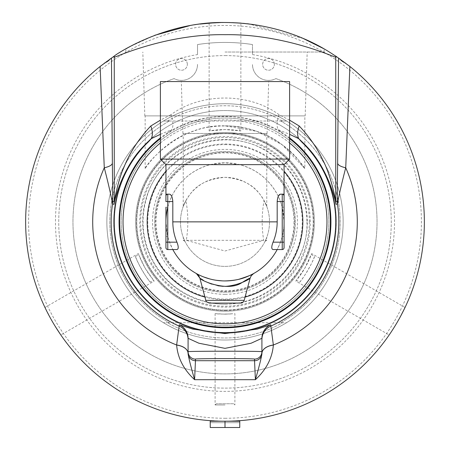 <?xml version="1.0" encoding="UTF-8"?>
<svg xmlns="http://www.w3.org/2000/svg" width="450" height="450" viewBox="0 0 450 450"><rect width="100%" height="100%" fill="white"/><g stroke="black" fill="none" stroke-linecap="round" stroke-linejoin="round"><path stroke-width="0.34" stroke-dasharray="2.25 1.69" d="M225 404.955L215.106 404.955L225 404.955M225 314.162L215.106 313.627C217.676 314.106 223.307 314.196 231.998 313.892L225 314.162L234.894 313.627L234.894 404.955L233.696 403.762L216.304 403.762L233.696 403.762M221.31 421.099L221.631 421.104A199.271 199.271 0 0 0 229.59 421.076A4710.476 968.839 -91.4 0 0 230.473 421.054A199.271 199.271 0 0 1 222.666 421.116L222.981 421.121A199.271 199.271 0 0 0 230.788 421.048A4794.699 977.462 -91.8 0 0 231.761 421.014A199.271 199.271 0 0 1 223.268 421.121L223.583 421.127A199.271 199.271 0 0 0 233.865 420.936A4772.379 975.184 87.9 0 1 231.064 421.037A199.271 199.271 0 0 1 221.31 421.099L221.631 421.194A199.361 199.361 0 0 0 225 421.223A199.361 199.361 0 0 1 221.31 421.189L225 421.223C209.942 420.851 209.942 420.851 225 421.223A199.361 199.361 0 0 0 229.596 421.172A4708.485 968.861 -91.4 0 0 230.473 421.149A199.361 199.361 0 0 1 225 421.223A199.361 199.361 0 0 0 230.794 421.138A4792.663 977.484 -91.8 0 0 231.761 421.11A199.361 199.361 0 0 1 25.639 221.861A199.361 199.361 0 0 1 225 22.5L213.964 22.809M200.008 24.075L189.855 25.622M154.732 35.297L130.224 46.468M128.244 47.554L127.631 47.897M229.753 22.556L225 22.5C245.475 23.186 245.475 23.186 225 22.5C204.525 23.186 204.525 23.186 225 22.5C171.118 21.471 125.106 48.949 125.871 48.892C125.106 48.949 171.118 21.471 225 22.5L220.539 22.551M214.228 420.93L213.683 420.902M215.578 421.003L219.971 421.161A4802.946 978.531 91.7 0 1 218.447 421.116A199.361 199.361 0 0 1 216.641 421.048A4788.113 977.018 -87.8 0 0 218.362 421.116L211.365 420.666A4759.262 973.845 94.1 0 1 209.824 420.553A199.271 199.271 -175.5 0 1 208.029 420.407A4761.461 974.07 -85.4 0 0 209.672 420.542L219.971 421.071A4804.988 978.514 91.7 0 1 218.447 421.026A199.271 199.271 -178 0 1 216.647 420.958A4790.143 977.001 -87.8 0 0 218.368 421.02L215.584 420.907M238.162 22.939L225 22.5C278.882 21.471 324.894 48.949 324.129 48.892C324.894 48.949 278.882 21.471 225 22.5A199.361 199.361 0 0 1 424.361 221.861A199.361 199.361 0 0 1 225 421.223C240.058 420.851 240.058 420.851 225 421.223A199.361 199.361 0 0 1 222.66 421.211L222.981 421.211A199.361 199.361 0 0 0 225 421.223A199.361 199.361 0 0 1 223.268 421.217L223.583 421.217A199.361 199.361 0 0 0 225 421.223L230.344 421.149L225 421.223A199.361 199.361 0 0 0 233.871 421.026A4770.354 975.201 87.9 0 1 231.069 421.132A199.361 199.361 0 0 1 225 421.223L225.174 421.223M52.346 321.542L44.961 307.479L138.324 253.575L138.684 254.548L135.444 256.416A95.991 95.991 0 0 0 150.294 282.139L153.534 280.271L154.198 281.07L60.834 334.974L52.346 321.542M45.484 308.571L47.008 311.664M49.387 316.232L55.468 326.756M166.506 412.352L166.477 412.442A199.361 199.361 0 0 1 165.589 412.166A199.361 199.361 0 0 0 166.967 412.588L169.757 413.319L166.506 412.352A199.282 199.277 107.2 0 1 165.617 412.076A199.271 199.271 17.2 0 0 166.995 412.504L169.734 413.409M196.138 419.029L195.384 418.916A4772.379 975.184 98.9 0 1 192.628 418.483A199.271 199.271 -170.5 0 1 190.862 418.185A4767.958 974.728 -80.5 0 0 193.314 418.596A199.271 199.271 0 0 1 186.502 417.375L182.61 416.666L187.026 417.572A201.454 200.402 100.8 0 0 188.488 417.853L186.778 417.527A199.361 199.361 0 0 1 181.142 416.34A199.361 199.361 0 0 0 188.752 417.898L187.042 417.482A201.364 200.312 100.8 0 0 188.505 417.763L186.795 417.437A199.271 199.271 0 0 0 195.396 418.922L191.413 418.376L194.4 418.86M211.269 420.66L211.264 420.75A199.361 199.361 0 0 1 210.336 420.683A199.361 199.361 0 0 0 211.77 420.784L214.656 420.863L211.269 420.66A199.266 199.266 -175.9 0 1 210.341 420.593A199.271 199.271 0 0 0 211.776 420.694L214.65 420.952M183.077 416.767A199.361 199.361 0 0 0 184.826 417.133A4770.354 975.201 102 0 1 182.087 416.548A199.361 199.361 0 0 1 180.338 416.154A4770.354 975.201 -77.5 0 0 183.077 416.767L183.094 416.678A199.271 199.271 0 0 0 184.849 417.043A4772.379 975.184 102 0 1 182.104 416.458A199.271 199.271 -167.4 0 1 180.354 416.064A4772.379 975.184 -77.5 0 0 183.094 416.678M205.723 420.199A199.271 199.271 0 0 1 202.567 419.867L198.292 419.332L201.195 419.799A199.361 199.361 0 0 0 207.816 420.48A4770.354 975.201 95.3 0 1 205.02 420.221A199.361 199.361 0 0 1 200.756 419.743L201.195 419.799A199.361 199.361 0 0 0 204.756 420.193A4829.383 981.219 -84.3 0 0 205.718 420.289A199.361 199.361 0 0 1 202.556 419.957L201.218 419.709A199.271 199.271 0 0 0 204.767 420.103A4831.436 981.202 -84.3 0 0 205.723 420.199L205.718 420.289M165.021 411.891L159.722 410.231L164.993 411.981M213.497 420.891L212.923 420.857M211.562 420.772L211.359 420.756A4757.243 973.862 94.1 0 1 209.818 420.643A199.361 199.361 0 0 1 208.018 420.497A4759.442 974.087 -85.4 0 0 209.661 420.632L215.494 420.902M216.945 421.059L216.945 420.969A199.271 199.271 0 0 0 221.389 421.099A199.271 199.271 0 0 1 216.945 420.969L216.945 421.059A199.361 199.361 0 0 0 221.383 421.189A199.361 199.361 0 0 1 216.945 421.059L220.348 421.076M186.795 417.527A199.361 199.361 0 0 0 195.384 419.012A4770.354 975.201 98.9 0 1 192.611 418.573A199.361 199.361 0 0 1 190.845 418.275A4765.933 974.751 -80.5 0 0 193.297 418.686A199.361 199.361 0 0 1 186.486 417.471L186.812 417.437A199.271 199.271 0 0 1 181.164 416.25A199.271 199.271 0 0 0 188.769 417.808L188.769 417.808M170.415 413.511L170.393 413.601A4816.62 979.92 106.1 0 1 168.817 413.145A199.361 199.361 0 0 1 167.141 412.644A4837.821 982.074 -73.5 0 0 169.808 413.432A199.361 199.361 0 0 0 171.546 413.921A1332.096 515.329 105.1 0 0 174.69 414.771L176.664 415.277A4829.636 981.242 -76.2 0 0 178.312 415.682A199.361 199.361 0 0 0 180.017 416.081A4770.354 975.201 103.4 0 1 177.289 415.429A199.361 199.361 0 0 1 175.444 414.968A1233.709 495.934 -75.3 0 1 173.301 414.405L170.415 413.511A4818.668 979.903 106.1 0 1 168.846 413.055A199.271 199.271 0 0 1 167.164 412.554A4839.879 982.052 -73.5 0 0 169.836 413.342A199.271 199.271 0 0 0 171.568 413.837A1332.529 515.295 105.1 0 0 174.713 414.681L176.687 415.187A4831.689 981.225 -76.2 0 0 178.335 415.592A199.271 199.271 0 0 0 180.039 415.991A4772.379 975.184 103.4 0 1 177.311 415.339A199.271 199.271 0 0 1 175.466 414.877A1234.097 495.9 -75.3 0 1 173.329 414.315L171.776 413.893M203.153 420.024L206.432 420.356A200.987 200.171 95.5 0 1 205.048 420.221L198.973 419.518L206.438 420.266A200.897 200.081 95.5 0 1 205.059 420.131M203.124 419.929L198.984 419.428L203.164 419.929M197.606 419.243L201.206 419.704A199.271 199.271 0 0 0 207.821 420.39A4772.379 975.184 95.3 0 1 205.031 420.131A199.271 199.271 0 0 1 200.768 419.653L196.481 419.079M196.515 419.181L189.951 418.118L195.666 418.961M177.885 415.479L173.739 414.523L178.104 415.631A201.454 200.402 103.4 0 0 179.556 415.974L177.862 415.569A199.361 199.361 0 0 1 172.288 414.129A199.361 199.361 0 0 0 179.814 416.036L178.127 415.541A201.364 200.312 103.4 0 0 179.572 415.884L177.885 415.479A199.271 199.271 0 0 1 172.311 414.039A199.271 199.271 0 0 0 179.837 415.946L179.837 415.946M225 125.871C259.149 125.477 287.308 145.513 298.463 160.082C311.788 179.438 303.131 161.128 281.464 144.236C261.54 128.25 222.969 119.683 193.612 131.147C163.8 140.439 145.817 167.147 145.153 168.587C145.395 165.246 178.622 123.744 225 125.871L257.001 131.361L282.296 144.849L304.847 168.587L304.847 115.886L145.153 115.886L304.847 115.886M299.706 282.139C303.041 279.163 313.644 260.798 314.556 256.416L311.316 254.548A92.295 92.295 0 0 1 296.466 280.271L299.706 282.139A95.991 95.991 0 0 0 314.556 256.416M239.85 127.029C235.603 125.623 214.397 125.623 210.15 127.029L210.15 130.77A92.295 92.295 0 0 1 239.85 130.77L239.85 127.029A95.991 95.991 0 0 0 210.15 127.029M294.013 221.861A69.013 69.013 0 0 1 190.491 281.627A69.013 69.013 0 0 1 190.491 162.096A69.013 69.013 0 0 1 294.013 221.861M225 292.191A70.329 70.329 0 0 0 295.329 221.861A70.329 70.329 0 0 0 225 151.532A70.329 70.329 0 0 0 154.671 221.861A70.329 70.329 0 0 0 225 292.191A70.329 70.329 0 0 0 295.329 221.861A70.329 70.329 0 0 0 225 151.532A70.329 70.329 0 0 0 154.671 221.861A70.329 70.329 0 0 0 225 292.191M138.684 254.548A92.295 92.295 0 0 0 153.534 280.271L145.069 268.009L138.684 254.548M135.444 256.416C136.356 260.798 146.959 279.163 150.294 282.139M405.039 307.479L311.676 253.575L304.931 268.009L295.802 281.07L389.166 334.974M397.654 321.542C407.295 303.463 407.295 303.463 397.654 321.542C386.82 338.934 386.82 338.934 397.654 321.542L400.613 316.232M193.995 418.798L194.901 418.939M195.075 418.967L195.654 419.051M194.653 418.899L196.121 419.119M191.43 418.286L193.815 418.674L191.413 418.376M200.571 419.631L205.166 420.233L200.559 419.721M228.853 421.093L226.507 421.127L228.859 421.189M224.173 421.132L230.344 421.059M225.343 421.223L226.417 421.217M249.722 419.591A199.271 199.271 0 0 0 254.121 418.995A199.271 199.271 0 0 1 249.722 419.591L249.733 419.681A199.361 199.361 0 0 0 254.132 419.085A199.361 199.361 0 0 1 249.733 419.681L249.722 419.591M268.183 416.396L271.862 415.541A200.638 199.952 76.6 0 1 270.388 415.896L270.293 415.918A202.77 201.009 76.7 0 0 271.609 415.603A5816.936 1076.631 76.6 0 1 270.506 415.868A199.271 199.271 0 0 1 264.803 417.116A199.271 199.271 168.8 0 0 269.381 416.126L271.884 415.631A200.728 200.047 76.6 0 1 270.411 415.986L270.388 415.896M265.759 416.919L270.315 416.002A202.86 201.105 76.7 0 0 271.631 415.693A5814.427 1076.648 76.6 0 1 270.523 415.957A199.361 199.361 0 0 1 264.819 417.206A199.361 199.361 0 0 0 269.398 416.216L269.303 416.239M271.862 415.541L274.162 415.069A199.361 199.361 0 0 1 265.922 416.981L268.83 416.346M265.168 417.043L268.2 416.486L265.776 417.009M264.257 417.229L266.147 416.931M269.061 416.295L267.834 416.475M266.034 416.953L265.922 416.981A199.361 199.361 0 0 0 274.162 415.069L274.14 414.979A199.271 199.271 0 0 1 265.899 416.891L273.33 415.181A199.271 199.271 165.5 0 0 276.131 414.461L271.434 415.642A199.271 199.271 -13.1 0 1 268.622 416.301L263.064 417.459A199.271 199.271 0 0 1 258.278 418.331L258.142 418.354A199.271 199.271 79.8 0 0 263.064 417.459L268.622 416.301A199.271 199.271 76.9 0 0 271.434 415.642L276.913 414.253A199.271 199.271 0 0 0 278.224 413.893L272.79 415.316A199.271 199.271 0 0 0 274.112 414.984L274.14 414.979A199.271 199.271 0 0 1 265.899 416.891L274.134 415.074A199.361 199.361 0 0 1 272.812 415.406L278.252 413.983A199.361 199.361 0 0 1 276.936 414.343L271.457 415.733A199.361 199.361 -103.1 0 1 268.65 416.385L264.364 417.302M258.142 418.354L257.209 418.607A199.361 199.361 0 0 0 262.868 417.594A199.361 199.361 0 0 1 255.375 418.894L259.796 418.162A199.361 199.361 0 0 0 261.259 417.898A199.361 199.361 -100.2 0 1 258.159 418.449M258.278 418.331L258.294 418.421A199.361 199.361 0 0 0 263.081 417.555L268.639 416.391A199.361 199.361 -102.6 0 1 268.639 416.391A199.361 199.361 0 0 0 271.457 415.733L276.159 414.551A199.361 199.361 0 0 1 273.352 415.271L280.682 413.196A200.638 199.952 74 0 1 279.225 413.612L279.129 413.64A202.77 201.009 74 0 0 280.429 413.269A5816.936 1076.631 74 0 1 279.338 413.578A199.271 199.271 0 0 1 273.696 415.091A199.271 199.271 166.2 0 0 278.224 413.893L278.865 413.809L278.151 414.006M276.936 414.242L276.958 414.332A199.361 199.361 0 0 0 288.377 410.884L288.349 410.794A199.271 199.271 0 0 1 276.936 414.242A199.271 199.271 0 0 0 288.219 410.839L288.248 410.923A199.361 199.361 0 0 1 276.958 414.332L276.936 414.242M268.667 416.385L268.228 416.481M258.84 418.236L258.294 418.421M251.37 419.377L258.857 418.326M165.499 412.043L162.585 411.204M162.017 410.918L162.81 411.176A199.271 199.271 0 0 0 163.384 411.368L163.35 411.452A199.361 199.361 0 0 1 162.743 411.255L162.782 411.266A199.361 199.361 0 0 0 163.35 411.452A199.361 199.361 0 0 0 163.851 411.615A199.361 199.361 0 0 1 162.787 411.266L161.252 410.754A199.361 199.361 0 0 0 161.865 410.963L163.058 411.356A199.361 199.361 0 0 0 163.35 411.452L163.384 411.368A199.271 199.271 0 0 1 162.771 411.165L161.989 411.002M163.384 411.368L161.28 410.67L163.384 411.368M245.256 420.098A199.271 199.271 0 0 1 243.141 420.306L240.733 420.508A199.271 199.271 0 0 0 243.096 420.306A4762.249 974.149 -95.5 0 0 245.256 420.098L245.267 420.193A199.361 199.361 0 0 1 243.146 420.396L241.161 420.57M243.096 420.306L243.107 420.401A4760.229 974.166 -95.5 0 0 245.267 420.193M239.394 420.609L240.739 420.604A199.361 199.361 0 0 0 243.107 420.401M239.456 420.609A200.638 199.952 86.1 0 1 237.943 420.711L237.847 420.716A202.77 201.009 86.1 0 0 239.197 420.626A5816.936 1076.631 86.1 0 1 238.061 420.705A199.271 199.271 0 0 1 232.228 420.998A199.271 199.271 178.3 0 0 236.908 420.778L239.4 420.705M242.539 420.356A199.271 199.271 0 0 0 247.354 419.873A4772.379 975.184 84 0 1 244.564 420.171A199.271 199.271 0 0 1 240.525 420.525L242.544 420.452A199.361 199.361 0 0 0 247.365 419.968A4770.354 975.201 84 0 1 244.575 420.261A199.361 199.361 0 0 1 240.536 420.615L240.424 420.626M240.334 420.542L242.544 420.452M234.866 420.885L240.339 420.632M238.314 420.688L234.872 420.981M240.525 420.525L238.32 420.778M231.064 421.037L235.817 420.93M204.452 420.069A199.271 199.271 0 0 1 201.606 419.754L200.588 419.631A199.271 199.271 0 0 0 203.569 419.974A4672.271 964.907 -84 0 0 204.452 420.069L204.441 420.159A199.361 199.361 0 0 1 201.594 419.844L200.576 419.721A199.361 199.361 0 0 0 203.558 420.069A4670.297 964.924 -84 0 0 204.441 420.159M279.338 413.578L279.36 413.668A199.361 199.361 0 0 1 273.718 415.181L273.718 415.181A199.361 199.361 0 0 0 278.252 413.983L273.161 415.226M280.682 413.196L280.704 413.286A200.728 200.047 74 0 1 279.253 413.702L279.225 413.612M274.061 414.996L280.704 413.286M277.914 414.073L273.184 415.316M280.429 413.269L280.457 413.353A5814.427 1076.648 74 0 1 279.36 413.668M279.129 413.64L279.157 413.73A202.86 201.105 74 0 0 280.457 413.353M274.641 414.849L279.157 413.73M277.065 414.208L274.669 414.939M257.192 418.517A199.271 199.271 171.1 0 0 262.851 417.504A199.271 199.271 0 0 1 255.358 418.804L259.779 418.072A199.271 199.271 0 0 0 261.242 417.808L257.209 418.607M247.061 419.906L242.409 420.463L247.072 419.996M247.382 419.873L244.727 420.154L247.393 419.963M240.919 420.497L244.738 420.244L240.924 420.587M232.605 420.986L239.462 420.699A200.728 200.047 86.1 0 1 237.949 420.801L237.943 420.711M231.677 421.02L235.98 420.919M237.544 420.739L236.812 420.874M236.565 420.891L235.986 420.919M236.908 420.778L237.549 420.829M238.061 420.705L238.067 420.795A199.361 199.361 0 0 1 232.234 421.093L232.234 421.093A199.361 199.361 0 0 0 236.914 420.868M239.197 420.626L239.203 420.716A5814.427 1076.648 86.1 0 1 238.067 420.795M237.847 420.716L237.853 420.812A202.86 201.105 86.1 0 0 239.203 420.716M233.207 420.964L237.853 420.812M235.699 420.936L233.207 421.054M303.277 38.514L248.946 23.946M245.07 297.067A77.839 77.839 0 0 1 204.93 297.067M165.932 171.174A77.839 77.839 0 0 1 284.068 171.174M225 144.613A77.248 77.248 0 0 1 291.898 260.488A77.248 77.248 0 0 1 158.102 260.488A77.248 77.248 0 0 1 225 144.613M294.491 221.861A69.491 69.491 0 0 0 190.254 161.679A69.491 69.491 0 0 0 190.254 282.043A69.491 69.491 0 0 0 294.491 221.861M225 266.383A44.516 44.516 0 0 0 269.516 221.861A44.516 44.516 0 0 0 225 177.345A44.516 44.516 0 0 0 180.484 221.861A44.516 44.516 0 0 0 225 266.383M284.068 207.208L282.223 207.208L284.068 221.861A59.068 59.068 0 0 1 280.468 242.167L282.223 242.167L282.223 249.553A1.845 1.845 0 0 0 284.068 247.703A1.845 1.845 0 0 1 282.223 249.553L273.066 249.553M284.068 242.167L282.223 242.167L282.223 236.514L284.068 236.514M282.223 194.175A1.845 1.845 0 0 1 283.528 194.715A1.845 1.845 0 0 0 282.223 194.175L284.068 194.175L284.068 201.555L282.223 201.555L282.223 194.175M283.781 195.03A1.845 1.845 0 0 1 284.068 196.02A1.845 1.845 0 0 0 284.012 195.553L284.068 196.02L284.012 195.553A1.845 1.845 0 0 0 283.781 195.03L283.247 194.484M280.468 194.175L278.269 196.335L280.468 201.555A59.068 59.068 0 0 1 282.223 207.208L282.223 201.555L280.468 201.555M166.483 194.704A1.845 1.845 0 0 1 166.753 194.484L166.219 195.024M167.777 194.175L167.777 201.555L165.932 201.555L165.932 194.175L169.532 194.175L167.777 194.175L169.532 194.175L170.685 194.771M165.932 236.514L167.777 236.514L165.932 221.861A59.068 59.068 0 0 1 167.777 207.208L165.932 207.208M176.934 249.553L167.777 249.553A1.845 1.845 0 0 1 165.932 247.703M165.988 195.553A1.845 1.845 0 0 0 165.932 196.02L165.988 195.553L165.932 196.02M165.932 221.861L165.932 221.861A59.068 59.068 0 0 0 172.822 249.553L169.532 242.167A59.068 59.068 0 0 1 167.777 236.514L167.777 242.167L165.932 242.167M240.626 303.081L209.374 303.081M250.172 278.021L241.386 282.904L232.751 285.626M229.033 286.194L223.296 286.369M217.851 285.744L211.708 284.108M207.568 282.437L203.136 280.125M200.829 278.696L199.828 278.021M266.777 133.459L266.777 206.477L264.077 200.537C261.681 213.773 261.551 227.031 263.689 240.322L225 250.993L186.311 240.322C188.449 227.031 188.319 213.773 185.923 200.537C181.086 212.029 183.071 203.861 190.328 193.939C197.494 184.162 209.047 178.633 225 177.345C240.953 178.633 252.506 184.162 259.673 193.939C266.929 203.861 268.914 212.029 264.077 200.537A44.516 44.516 0 0 1 225 266.383A44.516 44.516 0 0 1 185.923 200.537L183.223 206.477L183.223 133.459L266.777 133.459L183.223 133.459M265.511 240.322C267.171 236.351 267.171 236.351 265.511 240.322C267.171 236.351 267.171 236.351 265.511 240.322L265.011 241.38L265.511 240.322L266.777 240.322L265.511 240.322M184.489 240.322C182.829 236.351 182.829 236.351 184.489 240.322C182.829 236.351 182.829 236.351 184.489 240.322L184.989 241.38L184.489 240.322L183.223 240.322L184.489 240.322M186.311 240.322L263.689 240.322M289.609 81.568L160.391 81.568M225 133.459L267.064 133.459L225 133.459M280.468 242.167L277.178 249.553M169.532 201.555L167.777 201.555L167.777 207.208A59.068 59.068 0 0 1 169.532 201.555L171.731 196.335C179.944 180.096 192.819 169.532 210.347 164.638L225 162.793A59.068 59.068 0 0 1 284.068 221.861L284.068 221.861M196.532 273.623L197.994 274.399M200.008 275.383L202.134 276.328M203.625 276.93L205.858 277.746M208.513 278.584L211.916 279.467M213.553 279.81L216.129 280.26M220.326 280.749L224.443 280.929M246.578 276.851L253.614 273.538M238.972 279.253L233.123 280.373M228.769 280.811L222.429 280.879M216.439 280.311L209.683 278.91M203.468 276.868L197.145 273.954M167.777 207.208A59.068 59.068 0 0 1 225 162.793L239.653 164.638C257.181 169.532 270.056 180.096 278.269 196.335M284.068 221.867A59.068 59.068 0 0 1 242.196 278.376M289.609 159.097L160.391 159.097M284.068 164.638L239.653 164.638M210.347 164.638L165.932 164.638M225 421.223L239.766 421.223L239.766 427.5L239.766 422.702L239.766 427.5L210.234 427.5L239.766 427.5L210.234 427.5L210.234 421.223L225 421.223L225 427.5M210.234 422.702L239.766 422.702L210.234 422.702M135.658 221.861A89.342 89.342 0 0 1 269.674 144.489A89.342 89.342 0 0 1 269.674 299.233A89.342 89.342 0 0 1 135.658 221.861A89.342 89.342 0 0 0 269.674 299.233A89.342 89.342 0 0 0 269.674 144.489A89.342 89.342 0 0 0 135.658 221.861M113.687 221.861A111.313 111.313 0 0 0 280.654 318.257A111.313 111.313 0 0 0 280.654 125.466A111.313 111.313 0 0 0 113.687 221.861A111.313 111.313 0 0 1 280.654 125.466A111.313 111.313 0 0 1 280.654 318.257A111.313 111.313 0 0 1 113.687 221.861M225 340.003A118.142 118.142 0 0 0 343.142 221.861A118.142 118.142 0 0 0 225 103.719A118.142 118.142 0 0 0 106.858 221.861A118.142 118.142 0 0 0 225 340.003A118.142 118.142 0 0 0 343.142 221.861A118.142 118.142 0 0 0 225 103.719A118.142 118.142 0 0 0 106.858 221.861A118.142 118.142 0 0 0 225 340.003A118.142 118.142 0 0 0 343.142 221.861A118.142 118.142 0 0 0 225 103.719A118.142 118.142 0 0 0 106.858 221.861A118.142 118.142 0 0 0 225 340.003A118.142 118.142 0 0 0 343.142 221.861A118.142 118.142 0 0 0 225 103.719A118.142 118.142 0 0 0 106.858 221.861A118.142 118.142 0 0 0 225 340.003M197.522 54.579L197.522 44.55L197.522 54.579A169.526 169.526 0 0 0 83.002 314.46A169.526 169.526 0 0 0 366.998 314.46A169.526 169.526 0 0 0 252.478 54.579L252.478 44.55L252.478 54.579M197.522 64.373A16.037 16.037 0 0 1 174.088 78.598A152.044 152.044 0 0 0 102.814 312.345A152.044 152.044 0 0 0 347.186 312.345A152.044 152.044 0 0 0 275.912 78.598A16.037 16.037 0 0 1 252.478 64.373A16.037 16.037 0 0 0 275.912 78.598A152.044 152.044 0 0 1 347.186 312.345A152.044 152.044 0 0 1 102.814 312.345A152.044 152.044 0 0 1 174.088 78.598A16.037 16.037 0 0 0 197.522 64.373M187.352 64.373A5.861 5.861 0 0 0 178.56 59.293A5.861 5.861 0 0 0 178.56 69.446A5.861 5.861 0 0 0 187.352 64.373A5.861 5.861 0 0 1 178.56 69.446A5.861 5.861 0 0 1 178.56 59.293A5.861 5.861 0 0 1 187.352 64.373M274.371 64.373A5.861 5.861 0 0 0 265.579 59.293A5.861 5.861 0 0 0 265.579 69.446A5.861 5.861 0 0 0 274.371 64.373A5.861 5.861 0 0 1 265.579 69.446A5.861 5.861 0 0 1 265.579 59.293A5.861 5.861 0 0 1 274.371 64.373M225 55.598A166.264 166.264 0 0 1 391.264 221.861A166.264 166.264 0 0 1 225 388.125A166.264 166.264 0 0 1 58.736 221.861A166.264 166.264 0 0 1 225 55.598A166.264 166.264 0 0 0 58.736 221.861A166.264 166.264 0 0 0 225 388.125A166.264 166.264 0 0 0 391.264 221.861A166.264 166.264 0 0 0 225 55.598M225 42.435A179.426 179.426 0 0 1 252.478 44.55A179.426 179.426 0 0 0 197.522 44.55A179.426 179.426 0 0 1 225 42.435M209.126 23.136L209.126 130.939L225 129.566L240.874 130.939L240.874 23.136M225 294.322A72.461 72.461 0 0 1 162.248 185.631A72.461 72.461 0 0 1 287.752 185.631A72.461 72.461 0 0 1 225 294.322M225 304.183A82.322 82.322 0 0 0 307.322 221.861A82.322 82.322 0 0 0 225 139.539A82.322 82.322 0 0 0 142.678 221.861A82.322 82.322 0 0 0 225 304.183M282.549 121.016A116.111 116.111 0 0 0 167.451 121.016L282.549 121.016L167.451 121.016A116.111 116.111 0 0 1 282.549 121.016M286.543 121.016L280.665 121.016L286.543 121.016A118.142 118.142 0 0 1 286.543 322.706L167.451 322.706A116.111 116.111 0 0 0 282.549 322.706L286.543 322.706A118.142 118.142 0 0 0 286.543 121.016M163.457 121.016L169.335 121.016L163.457 121.016A118.142 118.142 0 0 0 163.457 322.706L169.335 322.706L163.457 322.706A118.142 118.142 0 0 1 163.457 121.016M167.451 322.706L282.549 322.706A116.111 116.111 0 0 1 167.451 322.706M169.335 121.016A115.189 115.189 0 0 0 169.335 322.706A115.189 115.189 0 0 1 169.335 121.016M280.665 322.706A115.189 115.189 0 0 0 280.665 121.016A115.189 115.189 0 0 1 280.665 322.706M225 310.106A88.239 88.239 0 0 0 313.239 221.861A88.239 88.239 0 0 0 225 133.622A88.239 88.239 0 0 0 136.761 221.861A88.239 88.239 0 0 0 225 310.106A88.239 88.239 0 0 0 313.239 221.861A88.239 88.239 0 0 0 225 133.622A88.239 88.239 0 0 0 136.761 221.861A88.239 88.239 0 0 0 225 310.106M225 310.376A88.515 88.515 0 0 0 313.515 221.861A88.515 88.515 0 0 0 225 133.346A88.515 88.515 0 0 0 136.485 221.861A88.515 88.515 0 0 0 225 310.376M225 325.699A103.832 103.832 0 0 0 328.832 221.861A103.832 103.832 0 0 0 225 118.029A103.832 103.832 0 0 0 121.168 221.861A103.832 103.832 0 0 0 225 325.699A103.832 103.832 0 0 0 328.832 221.861A103.832 103.832 0 0 0 225 118.029A103.832 103.832 0 0 0 121.168 221.861A103.832 103.832 0 0 0 225 325.699M225 418.269A196.408 196.408 0 0 0 395.094 123.66A196.408 196.408 0 0 0 54.906 123.66A196.408 196.408 0 0 0 225 418.269M225 52.037L324.129 52.037L225 52.037M225 115.886L144.816 115.886L225 115.886M261.917 338.299L261.917 353.531M160.391 142.976A101.97 101.97 0 0 1 289.609 142.976M289.609 120.167L279.073 114.711C276.739 121.337 276.457 126.326 278.229 129.684L289.609 134.331M279.073 114.711C248.957 92.458 201.004 92.503 170.927 114.711C173.261 121.337 173.542 126.326 171.771 129.684L167.732 132.75C184.101 122.226 203.186 116.736 225 116.263C246.757 116.713 265.849 122.209 282.268 132.75L278.229 129.684M170.927 114.711L160.391 120.167M160.391 134.331L171.771 129.684M167.732 132.75A105.93 105.93 0 0 0 160.391 137.919M289.609 137.919A105.93 105.93 0 0 0 282.268 132.75M289.609 138.651A105.345 105.345 0 0 0 160.391 138.651M188.083 351.72L188.083 338.299M169.532 242.167L167.777 242.167L167.777 249.553M205.808 300.347L244.192 300.347M310.258 221.861A85.258 85.258 0 0 0 225 136.603A85.258 85.258 0 0 0 139.742 221.861A85.258 85.258 0 0 0 225 307.119A85.258 85.258 0 0 0 310.258 221.861M309.33 221.861A84.33 84.33 0 0 0 225 137.531A84.33 84.33 0 0 0 140.67 221.861A84.33 84.33 0 0 0 225 306.191A84.33 84.33 0 0 0 309.33 221.861M215.106 313.627L215.106 404.955L216.304 403.762M283.084 194.389L283.748 194.979M166.252 194.979L166.916 194.389M265.011 241.38L266.777 240.322L266.777 237.246M184.989 241.38L183.223 240.322L183.223 237.246M267.064 133.459L268.689 81.568M182.936 133.459L181.311 81.568M306.962 221.861C308.801 273.42 254.098 315.855 204.615 301.247C180.079 294.412 162.152 279.585 150.84 256.759C142.301 238.056 140.788 218.801 146.295 198.996C158.912 148.967 223.279 123.486 266.721 151.318C292.562 167.743 305.978 191.256 306.962 221.861M145.153 168.587L145.153 115.886M305.184 115.886L307.181 52.037M144.816 115.886L142.819 52.037M324.129 52.037L324.129 48.892M125.871 52.037L125.871 48.892"/><path stroke-width="0.67" d="M100.114 66.465A199.361 199.361 0 0 0 225 421.223A199.361 199.361 0 0 0 349.886 66.465L335.706 56.064C334.052 55.772 293.259 22.961 225 22.5C164.025 21.279 113.704 55.834 114.294 56.064L100.114 66.465L104.276 167.766C108.439 183.853 111.189 195.986 112.534 204.159L114.036 204.289C115.712 193.196 126.844 159.626 148.551 141.722A110.756 110.756 0 0 0 146.07 299.559A110.756 110.756 0 0 0 303.93 299.559A110.756 110.756 0 0 0 301.449 141.722C323.156 159.626 334.288 193.196 335.964 204.289L337.466 204.159C338.811 195.986 341.561 183.853 345.724 167.766A18.461 5.681 0.3 0 1 337.635 163.119L337.241 201.285L335.739 201.403C335.031 196.875 330.368 174.144 322.774 159.958C317.025 147.791 309.167 136.468 299.205 125.994C297.27 131.136 297.129 135.371 298.766 138.701L301.449 141.722M213.964 22.809L200.008 24.075M189.855 25.622L154.732 35.297M130.224 46.468L128.244 47.554M127.631 47.897L125.871 48.892M220.539 22.551L209.126 23.136M213.322 421.223L213.322 420.879L214.228 420.93M214.65 420.952L211.264 420.75M220.348 421.172L221.31 421.189M44.961 307.479L45.484 308.571M47.008 311.664L49.387 316.232M55.468 326.756L60.834 334.974M169.734 413.409L166.477 412.442M188.752 417.898L186.778 417.527M162.585 411.204L165.471 412.127M212.923 420.857L212.496 420.829M212.338 420.823L211.939 420.795M215.488 420.998L216.945 421.059M172.288 414.129L170.393 413.601M205.048 420.221L203.113 420.019M193.995 418.798L197.595 419.332M179.814 416.036L177.862 415.569M397.654 321.542C386.82 338.934 386.82 338.934 397.654 321.542M400.613 316.232L405.039 307.479M226.507 421.217L224.173 421.223M230.31 421.155L231.069 421.132M264.274 417.319L265.185 417.133M267.874 416.559L270.411 415.986M264.364 417.302L263.081 417.555A199.361 199.361 -100.2 0 1 261.259 417.898L257.209 418.607M257.597 418.539L251.381 419.473M274.084 415.086L271.884 415.631M241.161 420.57L239.203 420.716M279.253 413.702L277.076 414.304M231.677 421.11L232.611 421.076M237.949 420.801L235.699 420.936M235.817 420.93L236.678 420.879L236.678 421.223M240.874 23.136L229.753 22.556M324.129 48.892L303.277 38.514M248.946 23.946L238.162 22.939M204.93 297.067A77.839 77.839 0 0 1 165.932 171.174M284.068 171.174A77.839 77.839 0 0 1 245.07 297.067M284.068 194.175L280.468 194.175L282.223 194.175L282.223 242.167L273.066 242.167C271.35 246.634 271.35 249.097 273.066 249.553L282.223 249.553A1.845 1.845 0 0 0 284.068 247.703L284.068 196.02A1.845 1.845 0 0 0 282.223 194.175A1.845 1.845 0 0 1 284.068 196.02L284.068 164.638L289.609 159.097L289.609 81.568L160.391 81.568L160.391 159.097L289.609 159.097M273.066 242.167A52.178 52.178 0 0 0 277.178 221.861L277.178 201.555L284.068 201.555L284.068 247.703M283.781 195.03A1.845 1.845 0 0 0 283.528 194.715A1.845 1.845 0 0 1 283.781 195.03L283.247 194.484M277.178 201.555C277.588 196.965 278.685 194.507 280.468 194.175M166.219 195.024L166.753 194.484A1.845 1.845 0 0 1 167.777 194.175A1.845 1.845 0 0 0 165.932 196.02A1.845 1.845 0 0 1 166.483 194.704M165.932 207.208L165.932 242.167L165.932 207.208M172.822 201.555L172.822 221.861A52.178 52.178 0 0 0 176.934 242.167C178.65 246.634 178.65 249.097 176.934 249.553L167.777 249.553A1.845 1.845 0 0 1 165.932 247.703L165.932 242.167L165.932 247.703A1.845 1.845 0 0 0 167.777 249.553L167.777 201.555L172.822 201.555C172.412 196.965 171.315 194.507 169.532 194.175L167.777 194.175A1.845 1.845 0 0 0 165.932 196.02L165.932 194.175L167.777 194.175A1.845 1.845 0 0 0 165.932 196.02L165.932 195.986M165.932 196.02L165.932 201.555L167.777 201.555L167.777 194.175A1.845 1.845 0 0 0 165.988 195.553L165.932 196.02M225 303.081L240.626 303.081A3.69 3.69 0 0 0 244.192 300.347L205.808 300.347C205.318 301.044 206.505 301.956 209.374 303.081L225 303.081M205.808 300.347L199.828 278.021L198.759 275.726L196.335 273.51L199.828 278.021C199.839 280.294 227.424 292.331 241.718 282.757C259.706 271.305 245.678 285.058 225 286.403M232.751 285.626L229.033 286.194M223.296 286.369L217.851 285.744M211.708 284.108L207.568 282.437M203.136 280.125L200.829 278.696M171.731 196.335L170.685 194.771M197.145 273.954L196.29 273.488M197.994 274.399L200.008 275.383M202.134 276.328L203.625 276.93M205.858 277.746L208.513 278.584M211.916 279.467L213.553 279.81M216.129 280.26L220.326 280.749M224.443 280.929C233.274 280.749 240.654 279.388 246.578 276.851M253.614 273.538L253.71 273.488C253.226 274.298 248.316 276.216 238.972 279.253M233.123 280.373L228.769 280.811M222.429 280.879L216.439 280.311M209.683 278.91L203.468 276.868M242.196 278.376A59.068 59.068 0 0 1 197.083 273.921A59.068 59.068 0 0 0 277.178 249.553A59.068 59.068 0 0 1 172.822 249.553A59.068 59.068 0 0 0 197.083 273.921A59.068 59.068 0 0 1 172.822 249.553M165.932 221.923L165.932 221.861A59.068 59.068 0 0 1 167.777 207.208M172.822 221.861L277.178 221.861M165.932 194.175L165.932 164.638L284.068 164.638M225 421.223L210.234 421.223L210.234 427.5L239.766 427.5L239.766 421.223L225 421.223L225 427.5M261.917 353.323L261.917 351.72C263.7 351.056 186.3 351.056 188.083 351.72L188.083 353.323A7.386 7.38 0 0 0 195.463 360.709L195.463 359.106C194.04 358.442 255.96 358.442 254.537 359.106L254.537 360.709A7.386 7.38 0 0 0 261.917 353.323L261.917 353.531A14.766 8.685 180 0 1 273.364 345.066L270.697 324.799L257.287 329.096L224.972 333.585L192.684 329.085L179.303 324.799L176.636 345.066C177.739 358.116 183.729 369.658 194.602 379.693L255.398 379.693C266.271 369.658 272.261 358.116 273.364 345.066M160.391 120.167L150.795 125.994C138.639 138.915 129.594 152.904 123.66 167.968C118.266 180.023 114.801 198.472 114.261 201.403L112.759 201.285L112.365 163.119A18.461 5.681 -0.3 0 1 104.276 167.766A132.289 132.289 0 0 0 176.636 344.993A14.766 8.685 180 0 1 188.083 353.452L188.083 338.299L198.872 343.221L224.977 348.351L251.106 343.232L261.917 338.299L261.917 351.72A7.386 7.38 180 0 1 254.537 359.106M261.917 353.452A14.766 8.685 180 0 1 273.364 344.993A132.289 132.289 0 0 0 345.724 167.766L349.886 66.465M289.609 142.976A101.97 101.97 0 0 1 299.447 291.544A101.97 101.97 0 0 1 150.553 291.544A101.97 101.97 0 0 1 160.391 142.976M114.294 56.064A18.461 18.456 120.4 0 0 114.261 57.201C114.57 57.78 165.471 33.722 225.208 34.684C284.642 33.812 335.436 57.769 335.739 57.201L336.623 56.678M345.465 63.011A18.461 9.692 0.6 0 1 339.772 58.854M289.609 134.331L297.321 137.976A142.155 35.027 -166.3 0 1 298.766 138.701M299.205 125.994L289.609 120.167M150.795 125.994C152.73 131.136 152.871 135.371 151.234 138.701A142.127 35.201 -13.6 0 1 152.679 137.976L160.391 134.331M148.551 141.722L151.234 138.701M110.228 58.854A18.461 9.692 -0.6 0 1 104.535 63.011M160.391 137.919A105.93 105.93 0 0 0 146.936 293.462A105.93 105.93 0 0 0 303.064 293.462A105.93 105.93 0 0 0 289.609 137.919M160.391 138.651A105.345 105.345 0 0 0 225 327.212A105.345 105.345 0 0 0 289.609 138.651M261.917 353.531C261.428 357.548 259.256 366.272 255.398 379.693L254.537 360.709L195.463 360.709L194.602 379.693C190.744 366.272 188.572 357.548 188.083 353.531L188.083 353.531A14.766 8.685 180 0 0 176.636 345.066M282.223 194.175A1.845 1.845 0 0 1 284.068 196.02L284.012 195.553M282.223 249.553L282.223 242.167L284.068 242.167M176.934 242.167L165.932 242.167M261.917 339.632A14.766 14.766 180 0 1 270.754 326.115A113.85 113.85 0 0 0 337.466 204.159A18.461 18.456 85.5 0 1 337.241 201.285M270.697 324.799A14.766 14.766 0 0 0 261.917 338.299M188.083 339.632A14.766 14.766 -0 0 0 179.246 326.115A113.85 113.85 0 0 1 112.534 204.159A18.461 18.456 -85.5 0 0 112.759 201.285M335.964 204.289A18.461 18.456 -94.5 0 1 335.739 201.403L335.739 57.201A18.461 18.456 59.6 0 0 335.706 56.064M338.546 57.994L337.635 163.119M113.377 56.678L114.261 57.201L114.261 201.403A18.461 18.456 -85.5 0 1 114.036 204.289M112.365 163.119L111.454 57.994M179.303 324.799A14.766 14.766 180 0 1 188.083 338.299M188.083 351.72A7.386 7.38 0 0 0 195.463 359.106M166.252 194.979L166.916 194.389M244.192 300.347L250.172 278.021L251.241 275.726L253.71 273.488M165.932 164.638L160.391 159.097"/></g></svg>
